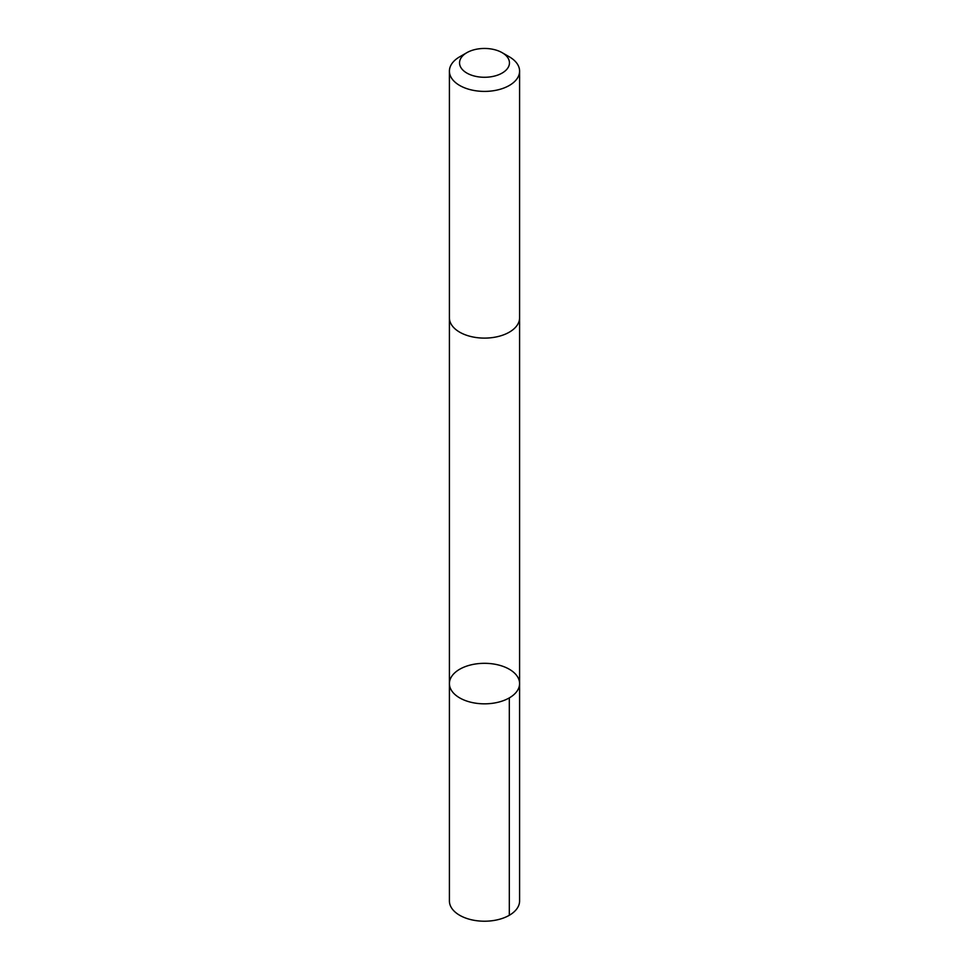 <?xml version="1.0" encoding="UTF-8"?>
<svg xmlns="http://www.w3.org/2000/svg" width="969" height="969" viewBox="0 0 969 969"><rect width="100%" height="100%" fill="white"/><g stroke="black" fill="none" stroke-linecap="round" stroke-linejoin="round"><path stroke-width="1.45" d="M453.952 693.538A35.09 20.264 180 0 1 449.41 683.581A35.09 20.264 180 0 1 484.5 663.317A35.09 20.264 180 0 1 519.59 683.581A35.09 20.264 180 0 1 493.427 703.167A35.09 20.264 180 0 1 453.952 693.538A35.09 20.264 180 0 1 449.41 683.581L449.41 900.952A35.09 20.264 0 0 0 453.94 910.921A35.09 20.264 0 0 0 493.427 920.55A35.09 20.264 0 0 0 519.59 900.952L519.59 683.581A35.09 20.264 180 0 1 493.427 703.167A35.09 20.264 180 0 1 453.952 693.538M466.852 52.677L459.681 56.808A35.09 20.264 0 0 0 449.41 71.137L449.41 317.844A35.09 20.264 0 0 0 484.5 338.108A35.09 20.264 0 0 0 519.59 317.844L519.59 71.137A35.09 20.264 0 0 0 515.06 61.168A35.09 20.264 0 0 0 509.319 56.808L502.148 52.677A24.964 14.414 0 0 0 466.852 52.677A24.964 14.414 0 0 0 465.326 72.094A24.964 14.414 0 0 0 498.696 74.722A24.964 14.414 0 0 0 506.23 55.778A24.964 14.414 0 0 0 502.148 52.677M449.41 71.137A35.09 20.264 0 0 0 484.5 91.401A35.09 20.264 0 0 0 519.59 71.137M509.319 697.898L509.319 915.281M449.41 318.317L449.41 683.581M519.59 318.317L519.59 683.581"/></g></svg>
